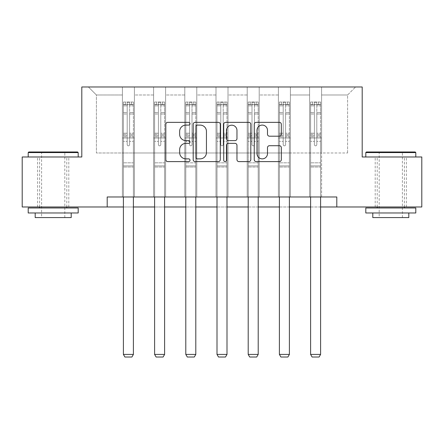 <?xml version="1.0" encoding="UTF-8"?>
<svg xmlns="http://www.w3.org/2000/svg" width="444" height="444" viewBox="0 0 444 444"><rect width="100%" height="100%" fill="white"/><g stroke="black" fill="none" stroke-linecap="round" stroke-linejoin="round"><path stroke-width="0.33" stroke-dasharray="2.22 1.67" d="M189.999 123.721A1.376 1.376 0 0 0 188.628 122.35L167.771 122.35A1.965 1.965 0 0 0 165.806 124.314L165.806 159.646A1.965 1.965 0 0 0 167.771 161.61L188.628 161.61A1.376 1.376 0 0 0 189.999 160.24A1.376 1.376 0 0 0 188.628 158.863L185.925 158.863A6.283 6.283 0 0 1 179.648 152.581L179.648 149.634A6.283 6.283 0 0 1 185.925 143.357L188.628 143.357A1.376 1.376 0 0 0 189.999 141.98A1.376 1.376 0 0 0 188.628 140.604L185.925 140.604A6.283 6.283 0 0 1 179.648 134.321L179.648 131.38A6.283 6.283 0 0 1 185.925 125.097L188.628 125.097A1.376 1.376 0 0 0 189.999 123.721M390.798 156.982L415.8 156.982L390.798 156.982M390.798 206.982L406.399 206.982L390.798 206.982M53.202 156.982L28.2 156.982L53.202 156.982M53.202 206.982L37.601 206.982L53.202 206.982M336.802 206.982L336.802 196.981L336.802 206.982L421.8 206.982L421.8 156.982L362.199 156.982L362.199 86.98L81.801 86.98L81.801 156.982L22.2 156.982L22.2 206.982L107.198 206.982L107.198 196.981L336.802 196.981L107.198 196.981L336.802 196.981L336.802 206.982L107.198 206.982L107.198 196.981L107.198 206.982M309.601 86.98L355.6 86.98L321.6 86.98L321.6 152.98L347.602 152.98L321.6 152.98L321.6 94.983L347.602 94.983L321.6 94.983L321.6 86.98L321.6 196.981L309.601 196.981L321.6 196.981L309.601 196.981L321.6 196.981L321.6 86.98L290.398 86.98L309.601 86.98L309.601 152.98L290.398 152.98L309.601 152.98L309.601 94.983L290.398 94.983L290.398 152.98L290.398 94.983L309.601 94.983L309.601 86.98L309.601 196.981L309.601 137.979L309.601 152.98L321.6 152.98L309.601 152.98L309.601 137.979L321.6 137.979L309.601 137.979L309.601 196.981L309.601 86.98M278.399 86.98L290.398 86.98L290.398 196.981L278.399 196.981L290.398 196.981L278.399 196.981L290.398 196.981L290.398 86.98L259.202 86.98L278.399 86.98L278.399 152.98L259.202 152.98L278.399 152.98L278.399 94.983L259.202 94.983L259.202 152.98L259.202 94.983L278.399 94.983L278.399 86.98L278.399 196.981L278.399 137.979L278.399 152.98L290.398 152.98L278.399 152.98L278.399 137.979L290.398 137.979L278.399 137.979L278.399 196.981L278.399 86.98M247.203 86.98L259.202 86.98L259.202 196.981L247.203 196.981L259.202 196.981L247.203 196.981L259.202 196.981L259.202 86.98L228 86.98L247.203 86.98L247.203 152.98L228 152.98L247.203 152.98L247.203 94.983L228 94.983L228 152.98L228 94.983L247.203 94.983L247.203 86.98L247.203 196.981L247.203 137.979L247.203 152.98L259.202 152.98L247.203 152.98L247.203 137.979L259.202 137.979L247.203 137.979L247.203 196.981L247.203 86.98M216 86.98L228 86.98L228 196.981L216 196.981L228 196.981L216 196.981L228 196.981L228 86.98L196.797 86.98L216 86.98L216 152.98L196.797 152.98L216 152.98L216 94.983L196.797 94.983L196.797 152.98L196.797 94.983L216 94.983L216 86.98L216 196.981L216 137.979L216 152.98L228 152.98L216 152.98L216 137.979L228 137.979L216 137.979L216 196.981L216 86.98M184.798 86.98L196.797 86.98L196.797 196.981L184.798 196.981L196.797 196.981L184.798 196.981L196.797 196.981L196.797 86.98L165.601 86.98L184.798 86.98L184.798 152.98L165.601 152.98L184.798 152.98L184.798 94.983L165.601 94.983L165.601 152.98L165.601 94.983L184.798 94.983L184.798 86.98L184.798 196.981L184.798 137.979L184.798 152.98L196.797 152.98L184.798 152.98L184.798 137.979L196.797 137.979L184.798 137.979L184.798 196.981L184.798 86.98M153.602 86.98L165.601 86.98L165.601 196.981L153.602 196.981L165.601 196.981L153.602 196.981L165.601 196.981L165.601 86.98L134.399 86.98L153.602 86.98L153.602 152.98L134.399 152.98L153.602 152.98L153.602 94.983L134.399 94.983L134.399 152.98L134.399 94.983L153.602 94.983L153.602 86.98L153.602 196.981L153.602 137.979L153.602 152.98L165.601 152.98L153.602 152.98L153.602 137.979L165.601 137.979L153.602 137.979L153.602 196.981L153.602 86.98M122.4 86.98L134.399 86.98L134.399 196.981L122.4 196.981L134.399 196.981L122.4 196.981L134.399 196.981L134.399 86.98L88.4 86.98L122.4 86.98L122.4 152.98L96.398 152.98L96.398 94.983L122.4 94.983L96.398 94.983L88.4 86.98L96.398 94.983L96.398 152.98L122.4 152.98L122.4 86.98L122.4 196.981L122.4 86.98M123.399 206.982L133.4 206.982M154.601 206.982L164.602 206.982M185.797 206.982L195.798 206.982M216.999 206.982L227.001 206.982M248.202 206.982L258.203 206.982M279.398 206.982L289.399 206.982M310.6 206.982L320.601 206.982M347.602 152.98L347.602 94.983L355.6 86.98L347.602 94.983L347.602 152.98M122.4 152.98L134.399 152.98L134.399 137.979L134.399 196.981L134.399 137.979L134.399 152.98L122.4 152.98L122.4 137.979L134.399 137.979L122.4 137.979L122.4 196.981L122.4 152.98M122.4 137.979L134.399 137.979L122.4 137.979M153.602 137.979L165.601 137.979L153.602 137.979M184.798 137.979L196.797 137.979L184.798 137.979M216 137.979L228 137.979L216 137.979M247.203 137.979L259.202 137.979L247.203 137.979M278.399 137.979L290.398 137.979L278.399 137.979M309.601 137.979L321.6 137.979L309.601 137.979M220.28 159.646L220.28 124.314A1.965 1.965 0 0 0 218.32 122.35L195.155 122.35A1.965 1.965 0 0 0 193.19 124.314L193.19 159.646A1.965 1.965 0 0 0 195.155 161.61L218.32 161.61A1.965 1.965 0 0 0 220.28 159.646M197.314 125.097A1.376 1.376 0 0 0 195.937 126.473L195.937 157.487A1.376 1.376 0 0 0 197.314 158.863L200.161 158.863A6.283 6.283 0 0 0 206.443 152.581L206.443 131.38A6.283 6.283 0 0 0 200.161 125.097L197.314 125.097M225.68 122.35L248.845 122.35A1.965 1.965 0 0 1 250.81 124.314L250.81 159.646A1.965 1.965 0 0 1 248.845 161.61L238.933 161.61A1.965 1.965 0 0 1 236.968 159.646L236.968 145.316A1.965 1.965 0 0 0 235.004 143.357L228.427 143.357A1.965 1.965 0 0 0 226.468 145.316L226.468 160.24A1.376 1.376 0 0 1 225.091 161.61A1.376 1.376 0 0 1 223.721 160.24L223.721 124.314A1.965 1.965 0 0 1 225.68 122.35M236.968 130.447A5.25 5.25 0 0 0 231.718 125.197A5.25 5.25 0 0 0 226.468 130.447L226.468 138.645A1.965 1.965 0 0 0 228.427 140.604L235.004 140.604A1.965 1.965 0 0 0 236.968 138.645L236.968 130.447M269.458 136.191L279.37 136.191A1.965 1.965 0 0 0 281.335 134.227L281.335 124.314A1.965 1.965 0 0 0 279.37 122.35L256.21 122.35A1.965 1.965 0 0 0 254.246 124.314L254.246 159.646A1.965 1.965 0 0 0 256.21 161.61L279.37 161.61A1.965 1.965 0 0 0 281.335 159.646L281.335 147.674A1.965 1.965 0 0 0 279.37 145.71L269.458 145.71A1.965 1.965 0 0 0 267.493 147.674L267.493 153.613A5.25 5.25 0 0 1 262.243 158.863A5.25 5.25 0 0 1 256.993 153.613L256.993 130.347A5.25 5.25 0 0 1 262.243 125.097A5.25 5.25 0 0 1 267.493 130.347L267.493 134.227A1.965 1.965 0 0 0 269.458 136.191M127.2 144.622A1.199 1.199 0 0 0 128.399 145.821A1.199 1.199 0 0 1 127.2 144.622L127.2 141.375L127.2 144.622A1.199 1.199 0 0 0 128.399 145.821A1.199 1.199 0 0 0 129.598 144.622A1.199 1.199 0 0 1 128.399 145.821A1.199 1.199 0 0 0 129.598 144.622L129.598 141.375L129.598 144.622A1.199 1.199 0 0 1 128.399 145.821A1.199 1.199 0 0 1 127.2 144.622L127.2 135.714L127.2 144.622M123.399 196.981L123.399 141.375L123.399 162.82L123.399 141.375L127.2 141.375L123.399 141.375L127.2 141.375L123.399 141.375L123.399 134.343L127.2 134.343L127.2 141.375L127.2 134.343L123.399 134.343L123.399 133.211L127.2 133.211L123.399 133.211L123.399 114.014L127.2 114.014L123.399 114.014L123.399 105.838L127.2 105.838L123.399 105.838L123.399 104.623L123.399 141.375L123.399 136.852L127.2 136.852L123.399 136.852L123.399 135.714L127.2 135.714L123.399 135.714L123.399 112.587L127.2 112.587L127.2 135.714L127.2 112.587L123.399 112.587L123.399 104.412L127.2 104.412L127.2 112.587L127.2 102.27L127.2 105.145L127.2 102.27L129.598 102.27L129.598 105.145C128.804 104.451 128 104.451 127.2 105.145L127.2 134.343L127.2 105.145C128 104.451 128.799 104.451 129.598 105.145L129.598 135.714L129.598 102.27L127.2 102.27L127.2 104.412L123.399 104.412L123.399 102.02L125.402 102.02L125.402 104.618L123.399 104.623L123.399 102.02L123.399 104.623L131.402 104.618L125.402 104.618L125.402 102.02L133.35 102.02L131.402 102.02L131.402 104.618L133.4 104.623L133.4 102.02L123.399 102.02L123.399 354.417L123.399 162.82L123.399 354.417L133.4 354.417L123.399 354.417L124.903 357.02L131.901 357.02L124.903 357.02L123.399 354.417L124.903 357.02L131.901 357.02L133.4 354.417L131.901 357.02L133.4 354.417L133.4 167.022L133.4 354.417L123.399 354.417M133.4 196.981L133.4 141.375L129.598 141.375L133.4 141.375L129.598 141.375L133.4 141.375L133.4 136.852L129.598 136.852L133.4 136.852L133.4 135.714L129.598 135.714L133.4 135.714L133.4 112.587L129.598 112.587L133.4 112.587L133.4 104.412L129.598 104.412L133.4 104.412L133.4 102.02L133.4 141.375L133.4 134.343L129.598 134.343L133.4 134.343L133.4 133.211L129.598 133.211L133.4 133.211L133.4 114.014L129.598 114.014L129.598 144.622L129.598 114.014L133.4 114.014L133.4 105.838L129.598 105.838L129.598 114.014L129.598 105.838L133.4 105.838L133.4 104.623L123.449 104.618L133.35 104.618L131.402 104.618L131.402 102.02L133.4 102.02L133.4 167.022L123.399 167.022L133.4 167.022L133.4 162.82L123.399 162.82L133.4 162.82L133.4 141.375L133.4 354.417M77.6 151.981L28.799 151.981M28.2 152.581L78.2 152.581M28.2 212.981L78.2 212.981M28.2 207.981L78.2 207.981M35.198 217.582L71.201 217.582M53.202 152.581L41.597 152.581L53.202 152.581M415.201 151.981L366.4 151.981M365.801 152.581L415.8 152.581M365.801 212.981L415.8 212.981M365.801 207.981L415.8 207.981M372.799 217.582L408.802 217.582M390.798 152.581L379.198 152.581L390.798 152.581M158.403 144.622A1.199 1.199 0 0 0 159.601 145.821A1.199 1.199 0 0 1 158.403 144.622L158.403 141.375L158.403 144.622A1.199 1.199 0 0 0 159.601 145.821A1.199 1.199 0 0 0 160.8 144.622A1.199 1.199 0 0 1 159.601 145.821A1.199 1.199 0 0 0 160.8 144.622L160.8 141.375L160.8 144.622A1.199 1.199 0 0 1 159.601 145.821A1.199 1.199 0 0 1 158.403 144.622L158.403 135.714L158.403 144.622M154.601 196.981L154.601 141.375L154.601 162.82L154.601 141.375L158.403 141.375L154.601 141.375L158.403 141.375L154.601 141.375L154.601 134.343L158.403 134.343L158.403 141.375L158.403 134.343L154.601 134.343L154.601 133.211L158.403 133.211L154.601 133.211L154.601 114.014L158.403 114.014L154.601 114.014L154.601 105.838L158.403 105.838L154.601 105.838L154.601 104.623L154.601 141.375L154.601 136.852L158.403 136.852L154.601 136.852L154.601 135.714L158.403 135.714L154.601 135.714L154.601 112.587L158.403 112.587L158.403 135.714L158.403 112.587L154.601 112.587L154.601 104.412L158.403 104.412L158.403 112.587L158.403 102.27L158.403 105.145L158.403 102.27L160.8 102.27L160.8 105.145C160.001 104.451 159.202 104.451 158.403 105.145L158.403 134.343L158.403 105.145C159.196 104.451 159.995 104.451 160.8 105.145L160.8 135.714L160.8 102.27L158.403 102.27L158.403 104.412L154.601 104.412L154.601 102.02L156.599 102.02L156.599 104.618L154.601 104.623L154.601 102.02L154.601 104.623L162.598 104.618L156.599 104.618L156.599 102.02L164.552 102.02L162.598 102.02L162.598 104.618L164.602 104.623L164.602 102.02L154.601 102.02L154.601 354.417L154.601 162.82L154.601 354.417L164.602 354.417L154.601 354.417L156.099 357.02L163.098 357.02L156.099 357.02L154.601 354.417L156.099 357.02L163.098 357.02L164.602 354.417L163.098 357.02L164.602 354.417L164.602 167.022L164.602 354.417L154.601 354.417M164.602 196.981L164.602 141.375L160.8 141.375L164.602 141.375L160.8 141.375L164.602 141.375L164.602 136.852L160.8 136.852L164.602 136.852L164.602 135.714L160.8 135.714L164.602 135.714L164.602 112.587L160.8 112.587L164.602 112.587L164.602 104.412L160.8 104.412L164.602 104.412L164.602 102.02L164.602 141.375L164.602 134.343L160.8 134.343L164.602 134.343L164.602 133.211L160.8 133.211L164.602 133.211L164.602 114.014L160.8 114.014L160.8 144.622L160.8 114.014L164.602 114.014L164.602 105.838L160.8 105.838L160.8 114.014L160.8 105.838L164.602 105.838L164.602 104.623L154.651 104.618L164.552 104.618L162.598 104.618L162.598 102.02L164.602 102.02L164.602 167.022L154.601 167.022L164.602 167.022L164.602 162.82L154.601 162.82L164.602 162.82L164.602 141.375L164.602 354.417M189.599 144.622A1.199 1.199 0 0 0 190.798 145.821A1.199 1.199 0 0 1 189.599 144.622L189.599 141.375L189.599 144.622A1.199 1.199 0 0 0 190.798 145.821A1.199 1.199 0 0 0 192.002 144.622A1.199 1.199 0 0 1 190.798 145.821A1.199 1.199 0 0 0 192.002 144.622L192.002 141.375L192.002 144.622A1.199 1.199 0 0 1 190.798 145.821A1.199 1.199 0 0 1 189.599 144.622L189.599 135.714L189.599 144.622M185.797 196.981L185.797 141.375L185.797 162.82L185.797 141.375L189.599 141.375L185.797 141.375L189.599 141.375L185.797 141.375L185.797 134.343L189.599 134.343L189.599 141.375L189.599 134.343L185.797 134.343L185.797 133.211L189.599 133.211L185.797 133.211L185.797 114.014L189.599 114.014L185.797 114.014L185.797 105.838L189.599 105.838L185.797 105.838L185.797 104.623L185.797 141.375L185.797 136.852L189.599 136.852L185.797 136.852L185.797 135.714L189.599 135.714L185.797 135.714L185.797 112.587L189.599 112.587L189.599 135.714L189.599 112.587L185.797 112.587L185.797 104.412L189.599 104.412L189.599 112.587L189.599 102.27L189.599 105.145L189.599 102.27L192.002 102.27L192.002 105.145C191.203 104.451 190.404 104.451 189.599 105.145L189.599 134.343L189.599 105.145C190.398 104.451 191.198 104.451 192.002 105.145L192.002 135.714L192.002 102.27L189.599 102.27L189.599 104.412L185.797 104.412L185.797 102.02L187.801 102.02L187.801 104.618L185.797 104.623L185.797 102.02L185.797 104.623L193.8 104.618L187.801 104.618L187.801 102.02L195.749 102.02L193.8 102.02L193.8 104.618L195.798 104.623L195.798 102.02L185.797 102.02L185.797 354.417L185.797 162.82L185.797 354.417L195.798 354.417L185.797 354.417L187.301 357.02L194.3 357.02L187.301 357.02L185.797 354.417L187.301 357.02L194.3 357.02L195.798 354.417L194.3 357.02L195.798 354.417L195.798 167.022L195.798 354.417L185.797 354.417M195.798 196.981L195.798 141.375L192.002 141.375L195.798 141.375L192.002 141.375L195.798 141.375L195.798 136.852L192.002 136.852L195.798 136.852L195.798 135.714L192.002 135.714L195.798 135.714L195.798 112.587L192.002 112.587L195.798 112.587L195.798 104.412L192.002 104.412L195.798 104.412L195.798 102.02L195.798 141.375L195.798 134.343L192.002 134.343L195.798 134.343L195.798 133.211L192.002 133.211L195.798 133.211L195.798 114.014L192.002 114.014L192.002 144.622L192.002 114.014L195.798 114.014L195.798 105.838L192.002 105.838L192.002 114.014L192.002 105.838L195.798 105.838L195.798 104.623L185.847 104.618L195.749 104.618L193.8 104.618L193.8 102.02L195.798 102.02L195.798 167.022L185.797 167.022L195.798 167.022L195.798 162.82L185.797 162.82L195.798 162.82L195.798 141.375L195.798 354.417M220.801 144.622A1.199 1.199 0 0 0 222 145.821A1.199 1.199 0 0 1 220.801 144.622L220.801 141.375L220.801 144.622A1.199 1.199 0 0 0 222 145.821A1.199 1.199 0 0 0 223.199 144.622A1.199 1.199 0 0 1 222 145.821A1.199 1.199 0 0 0 223.199 144.622L223.199 141.375L223.199 144.622A1.199 1.199 0 0 1 222 145.821A1.199 1.199 0 0 1 220.801 144.622L220.801 135.714L220.801 144.622M216.999 196.981L216.999 141.375L216.999 162.82L216.999 141.375L220.801 141.375L216.999 141.375L220.801 141.375L216.999 141.375L216.999 134.343L220.801 134.343L220.801 141.375L220.801 134.343L216.999 134.343L216.999 133.211L220.801 133.211L216.999 133.211L216.999 114.014L220.801 114.014L216.999 114.014L216.999 105.838L220.801 105.838L216.999 105.838L216.999 104.623L216.999 141.375L216.999 136.852L220.801 136.852L216.999 136.852L216.999 135.714L220.801 135.714L216.999 135.714L216.999 112.587L220.801 112.587L220.801 135.714L220.801 112.587L216.999 112.587L216.999 104.412L220.801 104.412L220.801 112.587L220.801 102.27L220.801 105.145L220.801 102.27L223.199 102.27L223.199 105.145C222.4 104.451 221.6 104.451 220.801 105.145L220.801 134.343L220.801 105.145C221.6 104.451 222.4 104.451 223.199 105.145L223.199 135.714L223.199 102.27L220.801 102.27L220.801 104.412L216.999 104.412L216.999 102.02L218.997 102.02L218.997 104.618L216.999 104.623L216.999 102.02L216.999 104.623L225.003 104.618L218.997 104.618L218.997 102.02L226.951 102.02L225.003 102.02L225.003 104.618L227.001 104.623L227.001 102.02L216.999 102.02L216.999 354.417L216.999 162.82L216.999 354.417L227.001 354.417L216.999 354.417L218.498 357.02L225.502 357.02L218.498 357.02L216.999 354.417L218.498 357.02L225.502 357.02L227.001 354.417L225.502 357.02L227.001 354.417L227.001 167.022L227.001 354.417L216.999 354.417M227.001 196.981L227.001 141.375L223.199 141.375L227.001 141.375L223.199 141.375L227.001 141.375L227.001 136.852L223.199 136.852L227.001 136.852L227.001 135.714L223.199 135.714L227.001 135.714L227.001 112.587L223.199 112.587L227.001 112.587L227.001 104.412L223.199 104.412L227.001 104.412L227.001 102.02L227.001 141.375L227.001 134.343L223.199 134.343L227.001 134.343L227.001 133.211L223.199 133.211L227.001 133.211L227.001 114.014L223.199 114.014L223.199 144.622L223.199 114.014L227.001 114.014L227.001 105.838L223.199 105.838L223.199 114.014L223.199 105.838L227.001 105.838L227.001 104.623L217.049 104.618L226.951 104.618L225.003 104.618L225.003 102.02L227.001 102.02L227.001 167.022L216.999 167.022L227.001 167.022L227.001 162.82L216.999 162.82L227.001 162.82L227.001 141.375L227.001 354.417M251.998 144.622A1.199 1.199 0 0 0 253.202 145.821A1.199 1.199 0 0 1 251.998 144.622L251.998 141.375L251.998 144.622A1.199 1.199 0 0 0 253.202 145.821A1.199 1.199 0 0 0 254.401 144.622A1.199 1.199 0 0 1 253.202 145.821A1.199 1.199 0 0 0 254.401 144.622L254.401 141.375L254.401 144.622A1.199 1.199 0 0 1 253.202 145.821A1.199 1.199 0 0 1 251.998 144.622L251.998 135.714L251.998 144.622M248.202 196.981L248.202 141.375L248.202 162.82L248.202 141.375L251.998 141.375L248.202 141.375L251.998 141.375L248.202 141.375L248.202 134.343L251.998 134.343L251.998 141.375L251.998 134.343L248.202 134.343L248.202 133.211L251.998 133.211L248.202 133.211L248.202 114.014L251.998 114.014L248.202 114.014L248.202 105.838L251.998 105.838L248.202 105.838L248.202 104.623L248.202 141.375L248.202 136.852L251.998 136.852L248.202 136.852L248.202 135.714L251.998 135.714L248.202 135.714L248.202 112.587L251.998 112.587L251.998 135.714L251.998 112.587L248.202 112.587L248.202 104.412L251.998 104.412L251.998 112.587L251.998 102.27L251.998 105.145L251.998 102.27L254.401 102.27L254.401 105.145C253.602 104.451 252.803 104.451 251.998 105.145L251.998 134.343L251.998 105.145C252.797 104.451 253.596 104.451 254.401 105.145L254.401 135.714L254.401 102.27L251.998 102.27L251.998 104.412L248.202 104.412L248.202 102.02L250.2 102.02L250.2 104.618L248.202 104.623L248.202 102.02L248.202 104.623L256.199 104.618L250.2 104.618L250.2 102.02L258.153 102.02L256.199 102.02L256.199 104.618L258.203 104.623L258.203 102.02L248.202 102.02L248.202 354.417L248.202 162.82L248.202 354.417L258.203 354.417L248.202 354.417L249.7 357.02L256.699 357.02L249.7 357.02L248.202 354.417L249.7 357.02L256.699 357.02L258.203 354.417L256.699 357.02L258.203 354.417L258.203 167.022L258.203 354.417L248.202 354.417M258.203 196.981L258.203 141.375L254.401 141.375L258.203 141.375L254.401 141.375L258.203 141.375L258.203 136.852L254.401 136.852L258.203 136.852L258.203 135.714L254.401 135.714L258.203 135.714L258.203 112.587L254.401 112.587L258.203 112.587L258.203 104.412L254.401 104.412L258.203 104.412L258.203 102.02L258.203 141.375L258.203 134.343L254.401 134.343L258.203 134.343L258.203 133.211L254.401 133.211L258.203 133.211L258.203 114.014L254.401 114.014L254.401 144.622L254.401 114.014L258.203 114.014L258.203 105.838L254.401 105.838L254.401 114.014L254.401 105.838L258.203 105.838L258.203 104.623L248.252 104.618L258.153 104.618L256.199 104.618L256.199 102.02L258.203 102.02L258.203 167.022L248.202 167.022L258.203 167.022L258.203 162.82L248.202 162.82L258.203 162.82L258.203 141.375L258.203 354.417M283.2 144.622A1.199 1.199 0 0 0 284.399 145.821A1.199 1.199 0 0 1 283.2 144.622L283.2 141.375L283.2 144.622A1.199 1.199 0 0 0 284.399 145.821A1.199 1.199 0 0 0 285.597 144.622A1.199 1.199 0 0 1 284.399 145.821A1.199 1.199 0 0 0 285.597 144.622L285.597 141.375L285.597 144.622A1.199 1.199 0 0 1 284.399 145.821A1.199 1.199 0 0 1 283.2 144.622L283.2 135.714L283.2 144.622M279.398 196.981L279.398 141.375L279.398 162.82L279.398 141.375L283.2 141.375L279.398 141.375L283.2 141.375L279.398 141.375L279.398 134.343L283.2 134.343L283.2 141.375L283.2 134.343L279.398 134.343L279.398 133.211L283.2 133.211L279.398 133.211L279.398 114.014L283.2 114.014L279.398 114.014L279.398 105.838L283.2 105.838L279.398 105.838L279.398 104.623L279.398 141.375L279.398 136.852L283.2 136.852L279.398 136.852L279.398 135.714L283.2 135.714L279.398 135.714L279.398 112.587L283.2 112.587L283.2 135.714L283.2 112.587L279.398 112.587L279.398 104.412L283.2 104.412L283.2 112.587L283.2 102.27L283.2 105.145L283.2 102.27L285.597 102.27L285.597 105.145C284.804 104.451 284.005 104.451 283.2 105.145L283.2 134.343L283.2 105.145C283.999 104.451 284.798 104.451 285.597 105.145L285.597 135.714L285.597 102.27L283.2 102.27L283.2 104.412L279.398 104.412L279.398 102.02L281.402 102.02L281.402 104.618L279.398 104.623L279.398 102.02L279.398 104.623L287.401 104.618L281.402 104.618L281.402 102.02L289.349 102.02L287.401 102.02L287.401 104.618L289.399 104.623L289.399 102.02L279.398 102.02L279.398 354.417L279.398 162.82L279.398 354.417L289.399 354.417L279.398 354.417L280.902 357.02L287.901 357.02L280.902 357.02L279.398 354.417L280.902 357.02L287.901 357.02L289.399 354.417L287.901 357.02L289.399 354.417L289.399 167.022L289.399 354.417L279.398 354.417M289.399 196.981L289.399 141.375L285.597 141.375L289.399 141.375L285.597 141.375L289.399 141.375L289.399 136.852L285.597 136.852L289.399 136.852L289.399 135.714L285.597 135.714L289.399 135.714L289.399 112.587L285.597 112.587L289.399 112.587L289.399 104.412L285.597 104.412L289.399 104.412L289.399 102.02L289.399 141.375L289.399 134.343L285.597 134.343L289.399 134.343L289.399 133.211L285.597 133.211L289.399 133.211L289.399 114.014L285.597 114.014L285.597 144.622L285.597 114.014L289.399 114.014L289.399 105.838L285.597 105.838L285.597 114.014L285.597 105.838L289.399 105.838L289.399 104.623L279.448 104.618L289.349 104.618L287.401 104.618L287.401 102.02L289.399 102.02L289.399 167.022L279.398 167.022L289.399 167.022L289.399 162.82L279.398 162.82L289.399 162.82L289.399 141.375L289.399 354.417M314.402 144.622A1.199 1.199 0 0 0 315.601 145.821A1.199 1.199 0 0 1 314.402 144.622L314.402 141.375L314.402 144.622A1.199 1.199 0 0 0 315.601 145.821A1.199 1.199 0 0 0 316.8 144.622A1.199 1.199 0 0 1 315.601 145.821A1.199 1.199 0 0 0 316.8 144.622L316.8 141.375L316.8 144.622A1.199 1.199 0 0 1 315.601 145.821A1.199 1.199 0 0 1 314.402 144.622L314.402 135.714L314.402 144.622M310.6 196.981L310.6 141.375L310.6 162.82L310.6 141.375L314.402 141.375L310.6 141.375L314.402 141.375L310.6 141.375L310.6 134.343L314.402 134.343L314.402 141.375L314.402 134.343L310.6 134.343L310.6 133.211L314.402 133.211L310.6 133.211L310.6 114.014L314.402 114.014L310.6 114.014L310.6 105.838L314.402 105.838L310.6 105.838L310.6 104.623L310.6 141.375L310.6 136.852L314.402 136.852L310.6 136.852L310.6 135.714L314.402 135.714L310.6 135.714L310.6 112.587L314.402 112.587L314.402 135.714L314.402 112.587L310.6 112.587L310.6 104.412L314.402 104.412L314.402 112.587L314.402 102.27L314.402 105.145L314.402 102.27L316.8 102.27L316.8 105.145C316 104.451 315.201 104.451 314.402 105.145L314.402 134.343L314.402 105.145C315.196 104.451 316 104.451 316.8 105.145L316.8 135.714L316.8 102.27L314.402 102.27L314.402 104.412L310.6 104.412L310.6 102.02L312.598 102.02L312.598 104.618L310.6 104.623L310.6 102.02L310.6 104.623L318.598 104.618L312.598 104.618L312.598 102.02L320.551 102.02L318.598 102.02L318.598 104.618L320.601 104.623L320.601 102.02L310.6 102.02L310.6 354.417L310.6 162.82L310.6 354.417L320.601 354.417L310.6 354.417L312.099 357.02L319.097 357.02L312.099 357.02L310.6 354.417L312.099 357.02L319.097 357.02L320.601 354.417L319.097 357.02L320.601 354.417L320.601 167.022L320.601 354.417L310.6 354.417M320.601 196.981L320.601 141.375L316.8 141.375L320.601 141.375L316.8 141.375L320.601 141.375L320.601 136.852L316.8 136.852L320.601 136.852L320.601 135.714L316.8 135.714L320.601 135.714L320.601 112.587L316.8 112.587L320.601 112.587L320.601 104.412L316.8 104.412L320.601 104.412L320.601 102.02L320.601 141.375L320.601 134.343L316.8 134.343L320.601 134.343L320.601 133.211L316.8 133.211L320.601 133.211L320.601 114.014L316.8 114.014L316.8 144.622L316.8 114.014L320.601 114.014L320.601 105.838L316.8 105.838L316.8 114.014L316.8 105.838L320.601 105.838L320.601 104.623L310.65 104.618L320.551 104.618L318.598 104.618L318.598 102.02L320.601 102.02L320.601 167.022L310.6 167.022L320.601 167.022L320.601 162.82L310.6 162.82L320.601 162.82L320.601 141.375L320.601 354.417M133.4 165.895L123.399 165.895L133.4 165.895M164.602 165.895L154.601 165.895L164.602 165.895M195.798 165.895L185.797 165.895L195.798 165.895M227.001 165.895L216.999 165.895L227.001 165.895M258.203 165.895L248.202 165.895L258.203 165.895M289.399 165.895L279.398 165.895L289.399 165.895M320.601 165.895L310.6 165.895L320.601 165.895M375.202 206.982L375.202 156.982M37.601 206.982L37.601 156.982M68.798 206.982L68.798 156.982M406.399 206.982L406.399 156.982M64.802 217.582L64.802 152.581L65.401 151.981M39.599 206.982L39.599 156.982M66.8 206.982L66.8 156.982M40.998 151.981L41.597 152.581L41.597 217.582M402.403 217.582L402.403 152.581L403.002 151.981M377.2 206.982L377.2 156.982M404.401 206.982L404.401 156.982M378.599 151.981L379.198 152.581L379.198 217.582"/><path stroke-width="0.67" d="M189.999 123.721A1.376 1.376 0 0 0 188.628 122.35L167.771 122.35A1.965 1.965 0 0 0 165.806 124.314L165.806 159.646A1.965 1.965 0 0 0 167.771 161.61L188.628 161.61A1.376 1.376 0 0 0 189.999 160.24A1.376 1.376 0 0 0 188.628 158.863L185.925 158.863A6.283 6.283 0 0 1 179.648 152.581L179.648 149.634A6.283 6.283 0 0 1 185.925 143.357L188.628 143.357A1.376 1.376 0 0 0 189.999 141.98A1.376 1.376 0 0 0 188.628 140.604L185.925 140.604A6.283 6.283 0 0 1 179.648 134.321L179.648 131.38A6.283 6.283 0 0 1 185.925 125.097L188.628 125.097A1.376 1.376 0 0 0 189.999 123.721M279.37 136.191A1.965 1.965 0 0 0 281.335 134.227L281.335 124.314A1.965 1.965 0 0 0 279.37 122.35L256.21 122.35A1.965 1.965 0 0 0 254.246 124.314L254.246 159.646A1.965 1.965 0 0 0 256.21 161.61L279.37 161.61A1.965 1.965 0 0 0 281.335 159.646L281.335 147.674A1.965 1.965 0 0 0 279.37 145.71L269.458 145.71A1.965 1.965 0 0 0 267.493 147.674L267.493 153.613A5.25 5.25 0 0 1 262.243 158.863A5.25 5.25 0 0 1 256.993 153.613L256.993 130.347A5.25 5.25 0 0 1 262.243 125.097A5.25 5.25 0 0 1 267.493 130.347L267.493 134.227A1.965 1.965 0 0 0 269.458 136.191L279.37 136.191M107.198 206.982L22.2 206.982L22.2 156.982L81.801 156.982L81.801 86.98L362.199 86.98L362.199 156.982L421.8 156.982L421.8 206.982L336.802 206.982L336.802 196.981L107.198 196.981L107.198 206.982L123.399 206.982M220.28 124.314A1.965 1.965 0 0 0 218.32 122.35L195.155 122.35A1.965 1.965 0 0 0 193.19 124.314L193.19 159.646A1.965 1.965 0 0 0 195.155 161.61L218.32 161.61A1.965 1.965 0 0 0 220.28 159.646L220.28 124.314M225.68 122.35L248.845 122.35A1.965 1.965 0 0 1 250.81 124.314L250.81 159.646A1.965 1.965 0 0 1 248.845 161.61L238.933 161.61A1.965 1.965 0 0 1 236.968 159.646L236.968 145.316A1.965 1.965 0 0 0 235.004 143.357L228.427 143.357A1.965 1.965 0 0 0 226.468 145.316L226.468 160.24A1.376 1.376 0 0 1 225.091 161.61A1.376 1.376 0 0 1 223.721 160.24L223.721 124.314A1.965 1.965 0 0 1 225.68 122.35M133.4 206.982L154.601 206.982M164.602 206.982L185.797 206.982M195.798 206.982L216.999 206.982M227.001 206.982L248.202 206.982M258.203 206.982L279.398 206.982M289.399 206.982L310.6 206.982M320.601 206.982L336.802 206.982M197.314 125.097A1.376 1.376 0 0 0 195.937 126.473L195.937 157.487A1.376 1.376 0 0 0 197.314 158.863L200.161 158.863A6.283 6.283 0 0 0 206.443 152.581L206.443 131.38A6.283 6.283 0 0 0 200.161 125.097L197.314 125.097M236.968 130.447A5.25 5.25 0 0 0 231.718 125.197A5.25 5.25 0 0 0 226.468 130.447L226.468 138.645A1.965 1.965 0 0 0 228.427 140.604L235.004 140.604A1.965 1.965 0 0 0 236.968 138.645L236.968 130.447M133.4 196.981L133.4 354.417L123.399 354.417L123.399 196.981M133.4 354.417L131.901 357.02L124.903 357.02L123.399 354.417M28.799 151.981L77.6 151.981L78.2 152.581L28.2 152.581L28.799 151.981M53.202 212.981L28.2 212.981L28.2 207.981L78.2 207.981L78.2 212.981L53.202 212.981M71.201 212.981L71.201 217.582L35.198 217.582L35.198 212.981M366.4 151.981L415.201 151.981L415.8 152.581L365.801 152.581L366.4 151.981M390.798 212.981L365.801 212.981L365.801 207.981L415.8 207.981L415.8 212.981L390.798 212.981M408.802 212.981L408.802 217.582L372.799 217.582L372.799 212.981M164.602 196.981L164.602 354.417L154.601 354.417L154.601 196.981M164.602 354.417L163.098 357.02L156.099 357.02L154.601 354.417M195.798 196.981L195.798 354.417L185.797 354.417L185.797 196.981M195.798 354.417L194.3 357.02L187.301 357.02L185.797 354.417M227.001 196.981L227.001 354.417L216.999 354.417L216.999 196.981M227.001 354.417L225.502 357.02L218.498 357.02L216.999 354.417M258.203 196.981L258.203 354.417L248.202 354.417L248.202 196.981M258.203 354.417L256.699 357.02L249.7 357.02L248.202 354.417M289.399 196.981L289.399 354.417L279.398 354.417L279.398 196.981M289.399 354.417L287.901 357.02L280.902 357.02L279.398 354.417M320.601 196.981L320.601 354.417L310.6 354.417L310.6 196.981M320.601 354.417L319.097 357.02L312.099 357.02L310.6 354.417M28.2 156.982L28.2 152.581M39.599 207.981L39.599 206.982M66.8 207.981L66.8 206.982M78.2 156.982L78.2 152.581M365.801 156.982L365.801 152.581M377.2 207.981L377.2 206.982M404.401 207.981L404.401 206.982M415.8 156.982L415.8 152.581"/></g></svg>
